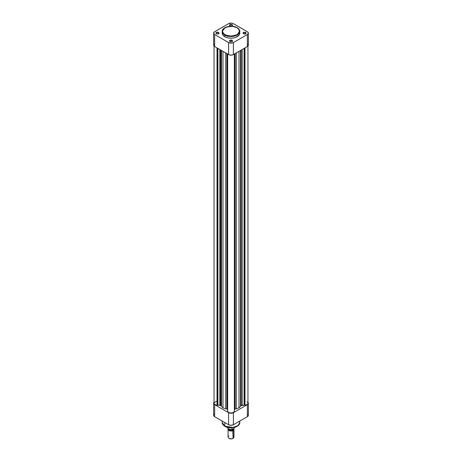 <?xml version="1.0" encoding="UTF-8"?>
<svg xmlns="http://www.w3.org/2000/svg" width="462" height="462" viewBox="0 0 462 462"><rect width="100%" height="100%" fill="white"/><g stroke="black" fill="none" stroke-linecap="round" stroke-linejoin="round"><path stroke-width="0.69" d="M231.878 40.673A1.236 0.716 0 0 0 230.174 40.65A1.236 0.716 0 0 0 230.03 41.626A1.236 0.716 180 0 1 229.764 41.182A1.236 0.716 180 0 1 230.526 40.523A1.236 0.716 180 0 1 231.878 40.673L231.878 41.667L231.878 40.673A1.236 0.716 180 0 1 232.236 41.182A1.236 0.716 180 0 1 231.97 41.626A1.236 0.716 0 0 0 231.878 40.673L232.086 40.315L231.878 40.673M229.914 41.568L229.914 41.568A1.53 0.884 180 0 1 229.914 40.315A1.53 0.884 180 0 1 232.086 40.315L230.411 40.125L229.498 41.112L230.411 41.759L231.589 41.759L232.502 41.112L232.086 40.315A1.53 0.884 180 0 1 232.086 41.568A1.53 0.884 180 0 1 229.914 41.568L230.122 41.684M245.42 32.854A1.236 0.716 0 0 0 243.722 32.825A1.236 0.716 0 0 0 243.578 33.807A1.236 0.716 180 0 1 243.307 33.362A1.236 0.716 180 0 1 244.075 32.698A1.236 0.716 180 0 1 245.42 32.854L245.42 33.847L246.079 33.12L245.634 32.496L245.42 32.854A1.236 0.716 180 0 1 245.784 33.362A1.236 0.716 180 0 1 245.518 33.807A1.236 0.716 0 0 0 245.42 32.854L245.634 32.496L245.131 32.3L243.693 32.386L243.012 33.12L243.462 33.743A1.53 0.884 180 0 1 243.462 32.496A1.53 0.884 180 0 1 245.634 32.496A1.53 0.884 180 0 1 245.634 33.743A1.53 0.884 180 0 1 243.462 33.743L245.397 33.853L245.42 32.854M231.878 25.035A1.236 0.716 0 0 0 230.174 25.006A1.236 0.716 0 0 0 230.03 25.982A1.236 0.716 180 0 1 229.764 25.537A1.236 0.716 180 0 1 230.526 24.879A1.236 0.716 180 0 1 231.878 25.035L231.878 26.022L231.878 25.035A1.236 0.716 180 0 1 232.236 25.537A1.236 0.716 180 0 1 231.97 25.982A1.236 0.716 0 0 0 231.878 25.035L232.086 24.671L231.878 25.035M229.914 25.924L229.914 25.924A1.53 0.884 180 0 1 229.914 24.671A1.53 0.884 180 0 1 232.086 24.671L230.411 24.48L229.498 25.468L230.411 26.115L231.589 26.115L232.502 25.468L232.086 24.671A1.53 0.884 180 0 1 232.086 25.924A1.53 0.884 180 0 1 229.914 25.924L230.122 26.045M218.33 32.854A1.236 0.716 0 0 0 216.626 32.825A1.236 0.716 0 0 0 216.482 33.807A1.236 0.716 180 0 1 216.216 33.362A1.236 0.716 180 0 1 216.978 32.698A1.236 0.716 180 0 1 218.33 32.854L218.33 33.847L218.33 32.854A1.236 0.716 180 0 1 218.693 33.362A1.236 0.716 180 0 1 218.422 33.807A1.236 0.716 0 0 0 218.33 32.854L218.538 32.496L218.33 32.854M216.366 33.743L216.366 33.743A1.53 0.884 180 0 1 216.366 32.496A1.53 0.884 180 0 1 218.538 32.496L216.869 32.3L215.95 33.293L216.869 33.934L218.307 33.853L218.988 33.12L218.538 32.496A1.53 0.884 180 0 1 218.538 33.743A1.53 0.884 180 0 1 216.366 33.743L216.58 33.865M222.257 32.623L222.597 34.592L224.209 36.336L224.792 36.706L225 34.662C221.818 33.218 221.818 30.908 225 27.726C230.503 25.895 234.505 25.895 237 27.726L239.125 29.77L239.328 32.149L237.56 34.303L235.002 35.516L231.832 36.071L227.749 35.724L224.44 34.303L222.672 32.149L222.672 30.238L223.516 28.881L226.998 26.871L232.657 26.386L237 27.726C240.182 29.17 240.182 31.48 237 34.662C231.497 36.492 227.495 36.492 225 34.662L224.792 35.02L232.877 36.388L237.918 34.563L239.784 31.433A8.784 5.07 180 0 1 234.361 36.117A8.784 5.07 180 0 1 224.792 35.02L224.792 36.706A8.784 5.07 0 0 0 234.361 37.803A8.784 5.07 0 0 0 239.784 33.12L239.743 32.623M237.208 27.847A8.784 5.07 180 0 1 239.784 31.433C240.061 30.469 239.183 29.227 237.15 27.714C232.132 24.526 221.899 26.883 222.216 31.433L224.792 35.02A8.784 5.07 180 0 1 222.216 31.433L222.216 33.12A8.784 5.07 0 0 0 224.792 36.706L227.639 37.803L230.14 38.167L233.553 37.971L235.88 37.335L239.114 35.06L239.743 33.616L239.784 31.433M213.71 44.768L213.71 45.536L214.639 46.535L214.639 34.506A3.39 1.958 180 0 1 213.646 33.12A3.39 1.958 180 0 1 214.639 31.734L228.603 23.672L231.664 23.14L233.397 23.672L247.782 32.034L248.29 33.501L247.361 34.506L233.397 42.568L231 43.139L228.603 42.568L214.639 34.506L213.71 33.501L214.218 32.034L228.603 23.672A3.39 1.958 180 0 1 233.397 23.672L247.361 31.734A3.39 1.958 180 0 1 248.354 33.12A3.39 1.958 180 0 1 247.361 34.506L247.361 46.535L248.29 45.536L248.29 44.768M213.646 33.12L213.646 45.155A3.39 1.958 0 0 0 214.639 46.535L214.639 34.506L228.603 42.568L228.603 54.597L214.639 46.535L229.117 54.839L231 55.174L232.883 54.839L247.361 46.535L233.397 54.597L233.397 42.568L247.361 34.506L247.361 46.535A3.39 1.958 0 0 0 248.354 45.155L248.354 33.12M248.094 44.404L247.782 44.063M214.218 44.063L213.906 44.404M228.603 42.568L228.603 54.597A3.39 1.958 0 0 0 233.397 54.597L233.397 42.568A3.39 1.958 180 0 1 228.603 42.568M224.896 27.789L222.216 31.433M227.887 36.134L227.616 36.544M239.495 421.223L239.784 422.516L237.918 425.641L232.877 427.471L224.792 426.103A0.589 0.341 120 0 0 224.913 426.368A0.589 0.341 -60 0 1 224.792 426.103A8.784 5.07 -0 0 0 234.361 427.2A8.784 5.07 -0 0 0 239.784 422.516C240.021 427.269 229.92 429.516 224.913 426.368C222.88 424.896 221.979 423.608 222.216 422.516A8.784 5.07 0 0 0 224.792 426.103L224.792 422.539L224.792 426.103L222.216 422.516L222.216 421.055M214.218 414.206L213.906 414.547M213.71 414.911L213.71 415.679L214.639 416.678L228.603 424.74L231 425.317L233.397 424.74L247.361 416.678L248.29 415.679L248.29 414.911M248.094 414.547L247.782 414.206M225.803 426.651L228.621 427.523L231.803 427.702M232.6 427.639L236.792 426.339M247.782 402.177L248.29 403.644L247.361 404.648L233.397 412.71L231 413.282L228.603 412.71L214.639 404.648L213.71 403.644L214.218 402.177M247.361 404.648L247.361 416.678L233.397 424.74L233.397 412.71L247.361 404.648L247.361 416.678A3.39 1.958 -0 0 0 248.354 415.298L248.354 403.262A3.39 1.958 180 0 1 247.361 404.648M228.603 412.71L214.639 404.648L214.639 416.678L228.603 424.74L228.603 412.71L228.603 424.74A3.39 1.958 0 0 0 233.397 424.74L233.397 412.71A3.39 1.958 180 0 1 228.603 412.71M213.646 403.262L213.646 415.298A3.39 1.958 0 0 0 214.639 416.678L214.639 404.648A3.39 1.958 180 0 1 213.646 403.262A3.39 1.958 180 0 1 214.05 402.333M247.95 402.333A3.39 1.958 180 0 1 248.354 403.262M225.208 426.339A0.589 0.341 -60 0 1 224.913 426.368M233.085 435.897A2.945 1.704 180 0 1 233.085 438.305L232.79 438.473L233.085 438.305A2.945 1.704 0 0 0 233.945 437.098L233.945 429.348A2.945 1.704 180 0 1 233.085 430.555A2.945 1.704 0 0 0 233.72 428.696A2.945 1.704 180 0 1 233.945 429.348M233.512 428.817A2.535 1.461 180 0 1 232.79 430.047L233.085 438.305L233.085 430.555A2.945 1.704 180 0 1 229.874 430.925A2.945 1.704 180 0 1 228.055 429.348A2.945 1.704 180 0 1 228.222 428.776A2.945 1.704 0 0 0 229.423 430.786A2.945 1.704 0 0 0 233.085 430.555L232.79 430.047L231.497 430.451L229.591 430.232L228.655 429.573L228.511 428.73M233.449 428.852L232.733 430.012A2.449 1.415 0 0 1 230.07 430.318A2.449 1.415 0 0 1 228.551 429.019L228.967 429.799L230.064 430.318L232.357 430.186L232.733 429.267L232.733 430.012A2.449 1.415 0 0 0 233.449 429.013L233.397 428.736M228.811 429.071L231.653 429.556M232.276 429.498L233.645 428.736L232.051 429.504L232.016 427.8L232.016 429.435A3.39 1.958 180 0 1 227.616 427.65M234.384 427.489A3.39 1.958 180 0 1 234.234 428.159L234.234 427.471L234.199 428.262L233.645 428.736L234.136 428.361M228.055 429.348L228.055 437.098A2.945 1.704 0 0 0 229.874 438.669A2.945 1.704 0 0 0 233.085 438.305A2.945 1.704 180 0 1 228.915 438.305L231 438.9L232.79 438.473A2.535 1.461 0 0 1 229.21 438.473A2.535 1.461 0 0 1 229.071 438.386M233.489 428.73L232.79 430.047A2.535 1.461 180 0 1 229.989 430.353A2.535 1.461 180 0 1 228.465 428.961M234.234 428.159A3.39 1.958 0 0 0 234.39 427.569L234.234 428.159M227.61 427.431L227.61 427.569A3.39 1.958 0 0 0 232.016 429.435L232.115 429.527M228.713 429.013A3.095 1.784 0 0 0 231.82 429.533M228.915 438.305A2.945 1.704 180 0 1 228.915 435.897M214.05 46.079L214.05 403.262A3.39 1.958 0 0 0 217.025 405.203L217.44 404.966L217.44 48.152L217.44 404.966L217.885 405.22L217.885 48.412L217.885 405.22L219.814 405.22L219.814 49.521L219.814 405.22A1.178 0.681 0 0 1 220.645 405.417L220.905 50.156L220.905 405.642A10.903 6.295 0 0 0 221.46 406.312L222.979 407.894L222.979 51.351L222.979 407.894L225.722 408.772L225.722 52.934L225.722 408.772A10.903 6.295 0 0 0 226.877 409.089A1.178 0.681 0 0 1 227.264 409.24L227.61 409.719A1.178 0.681 0 0 0 227.264 409.24L227.264 53.823L227.264 409.24L226.877 409.089A10.903 6.295 180 0 1 225.722 408.772L222.979 407.894L221.46 406.312A10.903 6.295 180 0 1 220.905 405.642A1.178 0.681 0 0 0 220.645 405.417L220.645 50.006L220.645 405.417L216.424 405.128L214.541 404.273L214.05 403.262L214.27 402.569L216.424 401.397M246.956 401.876L247.522 402.315M247.944 403.366L247.58 404.152L246.31 404.937L241.095 405.642A10.903 6.295 180 0 1 240.54 406.312L239.021 407.894L236.278 408.772A10.903 6.295 180 0 1 235.123 409.089L234.39 409.719A1.178 0.681 0 0 1 235.123 409.089A10.903 6.295 0 0 0 236.278 408.772L236.278 52.934L236.278 408.772L239.021 407.894L239.021 51.351L239.021 407.894L240.54 406.312A10.903 6.295 0 0 0 241.095 405.642L241.095 50.156L241.095 405.642A1.178 0.681 0 0 1 242.186 405.22L242.186 49.521L242.186 405.22L244.115 405.22L244.115 48.412L244.115 405.22L244.56 404.966L244.56 48.152L244.56 404.966L244.976 405.203A3.39 1.958 0 0 0 247.95 403.262L247.95 46.079M234.39 410.834L234.39 54.025L234.39 410.834M234.367 411.33L233.246 412.554L231 413.045L228.754 412.554L227.633 411.33A3.39 1.958 0 0 0 231 413.045A3.39 1.958 0 0 0 234.367 411.33L234.367 54.042L234.367 411.33M227.633 410.851L227.61 54.025L227.633 410.851M217.025 405.203L217.025 47.915L217.025 405.203M221.46 406.312L221.46 50.474L221.46 406.312M226.877 409.089L226.877 53.604L226.877 409.089M227.633 54.042L227.633 411.33L227.633 54.042M235.123 53.604L235.123 409.089L235.123 53.604M240.54 50.474L240.54 406.312L240.54 50.474M244.976 47.915L244.976 405.203L244.976 47.915M239.784 422.516L239.784 421.055M233.085 438.305L232.79 438.473M232.213 429.516C229.498 429.804 227.962 429.152 227.61 427.569"/></g></svg>
